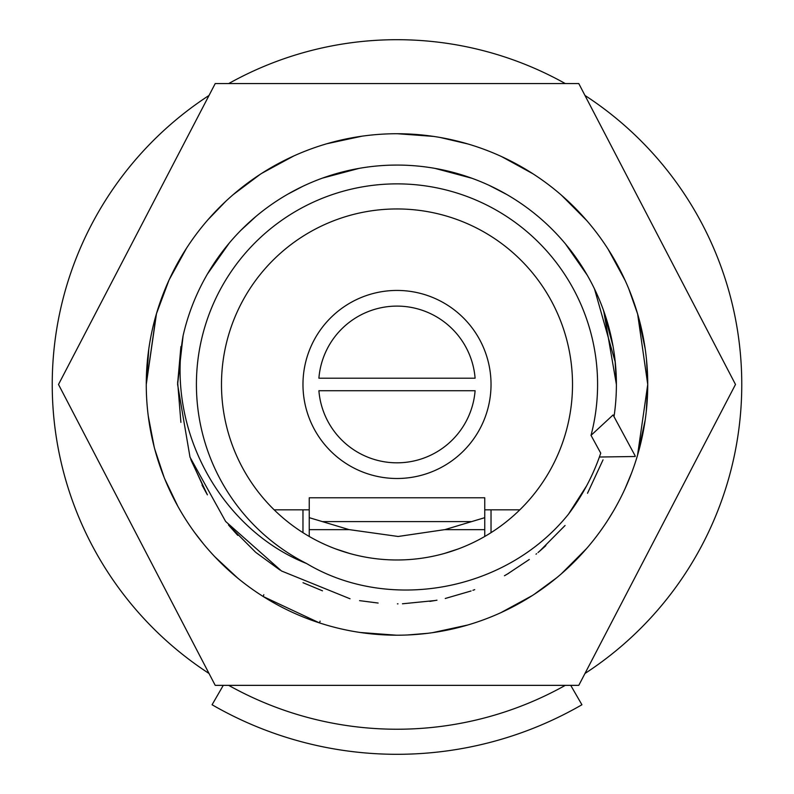 <?xml version="1.0" encoding="UTF-8"?>
<svg xmlns="http://www.w3.org/2000/svg" width="794" height="794" viewBox="0 0 794 794"><rect width="100%" height="100%" fill="white"/><g stroke="black" fill="none" stroke-linecap="round" stroke-linejoin="round"><path stroke-width="1.19" d="M309.243 536.466L309.243 497.788L484.757 497.788L484.757 529.658L444.789 529.658M484.757 536.466L484.757 529.658M444.273 553.497L458.307 548.922M335.693 548.922L349.727 553.497M570.717 685.351L581.923 704.754A369.835 369.835 0 0 1 212.077 704.754L223.283 685.351M484.757 509.827L491.029 509.827L491.029 532.665M274.168 509.827L309.243 509.827M397 478.494A94.029 94.029 0 0 0 491.029 384.465A94.029 94.029 0 0 0 397 290.435A94.029 94.029 0 0 0 302.971 384.465A94.029 94.029 0 0 0 397 478.494M318.9 378.192A78.358 78.358 0 0 1 397 306.107A78.358 78.358 0 0 1 475.1 378.192L318.9 378.192A78.358 78.358 0 0 1 397 306.107A78.358 78.358 0 0 1 475.1 378.192M318.9 390.727L475.1 390.727A78.358 78.358 0 0 1 397 462.823A78.358 78.358 0 0 1 318.9 390.727A78.358 78.358 0 0 0 397 462.823A78.358 78.358 0 0 0 475.1 390.727M519.832 509.827L491.029 509.827M302.971 509.827L302.971 532.665M397 208.951A175.514 175.514 0 0 0 221.486 384.465A175.514 175.514 0 0 0 397 559.978A175.514 175.514 0 0 0 572.514 384.465A175.514 175.514 0 0 0 397 208.951M484.757 517.668L444.987 529.598L398.151 536.476L349.013 529.598L309.243 517.668M599.401 457.016L600.74 453.156L591.024 435.36A200.594 200.594 0 0 0 461.403 194.49A200.594 200.594 0 0 0 212.028 306.871A200.594 200.594 0 0 0 306.603 563.532C388.167 612.412 505.52 592.334 568.454 514.204C581.665 496.707 591.977 477.641 599.401 457.016L635.21 456.51L635.101 455.736L613.087 414.944L591.024 435.36M586.577 485.888L568.454 514.204M306.603 563.532C222.042 529.985 166.085 431.47 183.116 335.614A219.392 219.392 0 0 1 437.563 168.854A219.392 219.392 0 0 1 614.02 416.671M435.539 600.443L429.792 601.395M397.983 603.857L397.417 603.857M378.133 603.043L359.583 600.641M322.503 590.825L303 582.697M536.605 553.706L536.01 554.192M474.713 589.634L472.906 590.309M228.811 525.34L255.509 552.138L228.474 524.943M205.626 491.744L190.699 459.111M180.903 422.358L177.618 381.884M603.033 459.845L587.52 493.253M565.05 525.509L539.632 551.165M529.28 559.492L507.267 574.131M471.06 590.984L445.245 598.487M436.978 600.185L436.055 600.353M434.894 600.562L402.459 603.787M350.045 598.775L281.483 570.975L225.625 521.45L190.004 457.185L177.608 384.465L183.106 335.644M207.403 494.851L191.106 460.232M615.281 362.382L616.392 385.189M279.974 570.042L256.015 552.564M237.753 535.374L229.357 525.995M207.343 494.751L191.185 460.46M206.877 493.947L202.033 485.074M538.024 552.525A219.392 219.392 0 0 0 545.855 545.627M508.706 573.288L504.448 575.749M177.608 383.78L180.913 346.512M322.94 177.945L357.886 168.586M391.819 165.132L396.464 165.073M435.072 168.397L471.954 178.273M489.154 185.359L506.661 194.441M538.342 216.663L540.337 218.36M565.517 243.986L587.242 275.19M594.488 288.897L615.251 362.133M615.062 360.337L616.392 384.465L603.718 310.98M565.507 243.957L586.627 274.128M603.241 309.63L613.067 346.392M616.392 382.817L616.392 383.8M244.909 226.34L256.015 216.365M436.412 168.636L447.578 170.978M503.704 192.763L505.639 193.855M190.223 311.139L191.007 308.945M207.423 274.039L229.287 243.014M240.85 230.349L256.273 216.147M287.825 194.163L302.812 186.312M322.533 178.094L359.206 168.348M393.953 165.092L397.02 165.073M434.854 168.358L471.527 178.114M605.068 314.89L612.68 344.249M584.97 673.481A344.765 344.765 0 0 0 584.97 95.449M565.318 83.578A344.765 344.765 0 0 0 228.682 83.578M209.03 95.449A344.765 344.765 0 0 0 209.03 673.481M228.682 685.351A344.765 344.765 0 0 0 565.318 685.351M397 83.578L215.214 83.578L58.508 384.465L215.214 685.351L578.786 685.351L735.492 384.465L578.786 83.578L397 83.578M646.286 411.421L647.735 384.465A250.735 250.735 0 0 0 397 133.729A250.735 250.735 0 0 0 146.265 384.465A250.735 250.735 0 0 0 397 635.2A250.735 250.735 0 0 0 647.735 384.465L637.632 314.007L628.759 288.768M625.235 280.639L608.184 249.286M586.905 220.732L561.636 195.354M533.082 173.866L501.897 156.726M468.609 144.171L453.751 140.23M433.653 136.419L397.804 133.729M362.153 136.161L327.386 143.585M293.899 155.902L262.209 173.042M260.283 174.283L233.277 194.56M225.883 201.19L207.968 219.73M186.56 248.135L169.211 279.667M163.227 293.82L160.249 301.879M156.487 313.6L146.265 384.465L156.19 314.623M645.185 420.125L637.532 455.26L647.735 384.465L646.524 359.811M645.204 348.884L637.642 314.017M625.196 280.56L608.085 249.147M586.766 220.583L561.487 195.225M532.963 173.787L501.679 156.626M468.321 144.081L448.501 139.069M433.355 136.379L397.546 133.729M361.965 136.191L327.118 143.664M293.621 156.031L261.96 173.191M258.665 175.345L233.118 194.699M212.683 214.479L207.869 219.849M186.451 248.304L169.122 279.855M168.11 282.098L156.438 313.749M625.156 280.461L607.986 248.988M586.637 220.424L561.358 195.106M532.834 173.707L501.451 156.517M468.043 144.002L440.045 137.451M433.067 136.33L397.308 133.729M361.746 136.221L326.85 143.744M293.353 156.15L261.742 173.34M247.748 182.987L232.989 194.808M216.425 210.499L207.75 219.978M186.342 248.472L170.095 277.781M169.043 280.024L156.408 313.868M148.796 348.943L146.265 384.574M153.689 445.047L148.25 415.947L154.244 447.23M148.806 420.066L149.58 425.108M156.13 454.128L156.388 454.982M168.824 488.409L169.42 489.7M302.971 616.898L305.194 617.792M320.101 621.146L319.516 622.933L325.629 624.828M360.446 632.52L396.424 635.2M407.431 634.982L427.887 633.294M432.532 632.669L467.646 625.037M501.004 612.611L512.676 606.924M561.199 573.963L586.637 548.495M148.796 420.026L149.828 426.616M156.071 453.9L156.358 454.883M168.765 488.28L169.469 489.819M321.302 623.498L325.302 624.729M360.178 632.481L396.236 635.2M432.393 632.689L467.507 625.086M500.825 612.7L532.248 595.589M534.044 594.438L556.912 577.595M561.15 574.002L586.607 548.535M607.956 519.991L613.524 510.899M625.007 488.786L631.667 472.787M154.711 448.997L164.189 477.561M164.715 478.881L177.787 506.175M194.719 532.625L203.304 543.682M214.807 556.723L237.793 578.171M263.816 594.696L263.221 596.532L319.516 622.933M349.211 529.658L309.243 529.658M322.384 521.608L471.616 521.608"/></g></svg>
